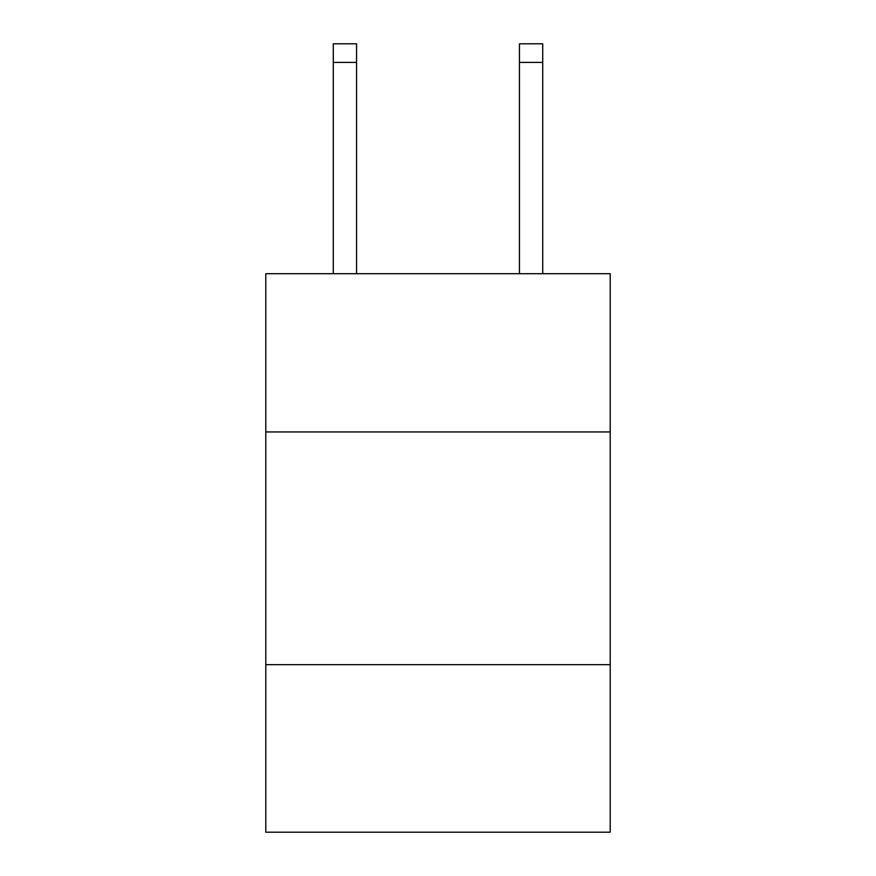 <?xml version="1.0" encoding="UTF-8"?>
<svg xmlns="http://www.w3.org/2000/svg" width="876" height="876" viewBox="0 0 876 876"><rect width="100%" height="100%" fill="white"/><g stroke="black" fill="none" stroke-linecap="round" stroke-linejoin="round"><path stroke-width="1.31" d="M610.2 431.945L610.2 273.706L265.8 273.706L265.8 431.945L610.2 431.945L610.2 832.2L265.8 832.2L265.8 431.945M610.2 664.654L265.8 664.654M519.446 273.706L519.446 43.8L542.715 43.8L542.715 273.706M519.446 43.8L542.715 43.8L519.446 43.8M356.554 273.706L356.554 62.415L333.285 62.415L333.285 43.8L356.554 43.8L356.554 62.415M333.285 273.706L333.285 62.415M519.446 62.415L542.715 62.415"/></g></svg>
